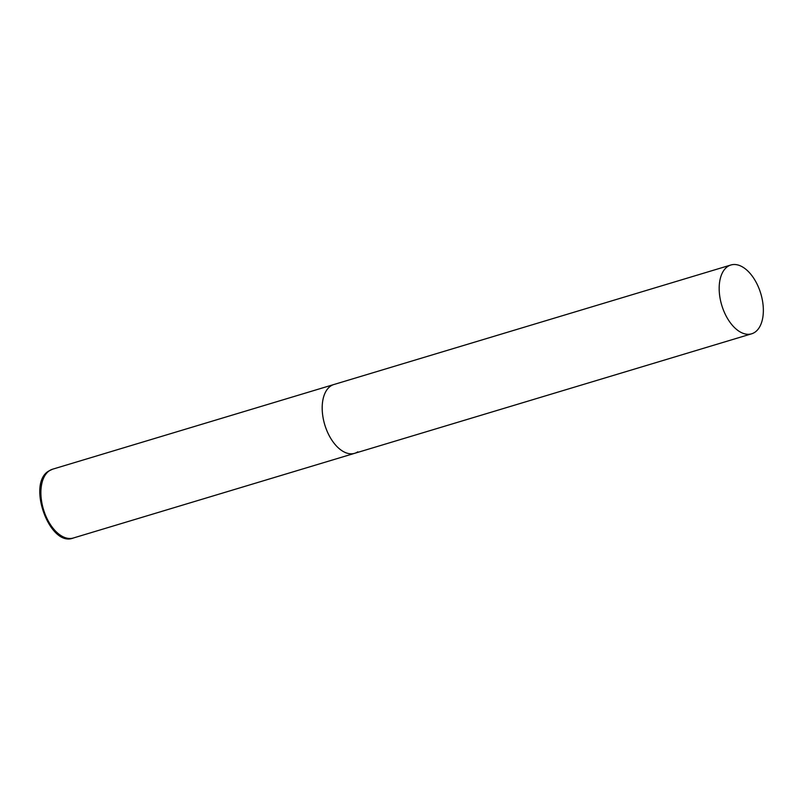 <?xml version="1.0" encoding="UTF-8"?>
<svg xmlns="http://www.w3.org/2000/svg" width="803" height="803" viewBox="0 0 803 803"><rect width="100%" height="100%" fill="white"/><g stroke="black" fill="none" stroke-linecap="round" stroke-linejoin="round"><path stroke-width="1.2" d="M357.777 451.838A35.934 20.366 -106.8 0 1 354.635 453.324A35.934 20.366 -106.8 0 1 325.727 427.678A35.934 20.366 -106.8 0 1 330.766 385.992A35.934 20.366 -106.8 0 1 333.907 384.507A35.934 20.366 73.2 0 0 326.801 430.508A35.934 20.366 73.2 0 0 354.635 453.324L73.334 538.01A35.934 20.366 -106.8 0 1 44.426 512.364A35.934 20.366 -106.8 0 1 49.465 470.678A35.934 20.366 -106.8 0 1 52.617 469.193L48.963 470.909C26.379 483.185 49.625 547.797 73.334 538.01M758.735 287.805A35.934 20.366 73.2 0 0 730.901 264.99A35.934 20.366 73.2 0 0 723.794 310.992A35.934 20.366 73.2 0 0 751.628 333.807A35.934 20.366 73.2 0 0 758.735 287.805M730.901 264.99L52.617 469.193M354.635 453.324L751.628 333.807"/></g></svg>
